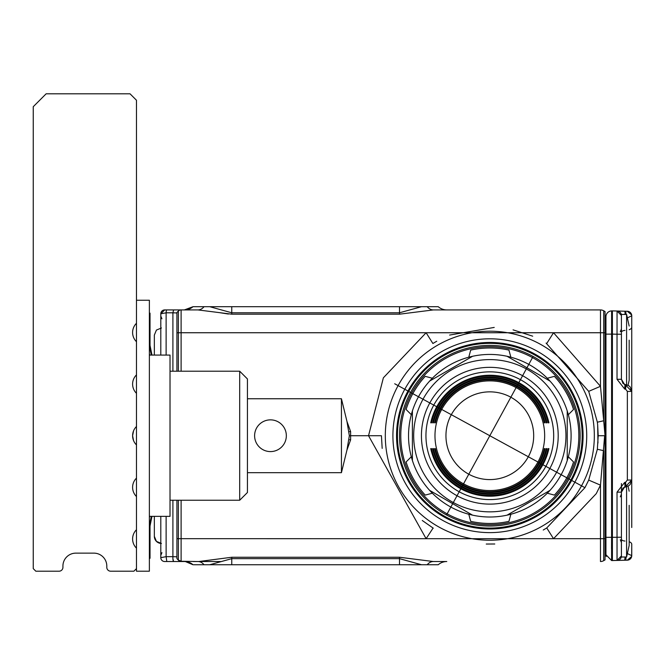 <?xml version="1.0" encoding="UTF-8"?>
<svg xmlns="http://www.w3.org/2000/svg" width="665" height="665" viewBox="0 0 665 665"><rect width="100%" height="100%" fill="white"/><g stroke="black" fill="none" stroke-linecap="round" stroke-linejoin="round"><path stroke-width="1" d="M489.822 479.59A43.873 43.873 0 0 0 533.687 435.725A43.873 43.873 0 0 0 489.822 391.851A43.873 43.873 0 0 0 445.949 435.725A43.873 43.873 0 0 0 489.822 479.59M463.53 483.846A54.838 54.838 0 0 1 441.693 409.432A54.838 54.838 0 0 1 516.106 387.595A54.838 54.838 0 0 1 537.943 462.017A54.838 54.838 0 0 1 463.53 483.846M430.729 422.824L431.502 422.824L430.729 422.824A60.482 60.482 0 0 1 548.908 422.824L548.135 422.824A59.734 59.734 0 0 0 431.502 422.824M432.657 422.824L433.43 422.824L432.657 422.824A58.603 58.603 0 0 1 546.979 422.824L546.206 422.824A57.847 57.847 0 0 0 433.43 422.824M434.586 422.824L435.359 422.824L434.586 422.824A56.716 56.716 0 0 1 545.051 422.824L544.278 422.824A55.968 55.968 0 0 0 435.359 422.824M435.359 448.626L434.586 448.626L435.359 448.626A55.968 55.968 0 0 0 544.278 448.626L545.051 448.626A56.716 56.716 0 0 1 434.586 448.626M433.43 448.626L432.657 448.626L433.43 448.626A57.847 57.847 0 0 0 546.206 448.626L546.979 448.626A58.603 58.603 0 0 1 432.657 448.626M431.502 448.626L430.729 448.626L431.502 448.626A59.734 59.734 0 0 0 548.135 448.626L548.908 448.626A60.482 60.482 0 0 1 430.729 448.626M548.135 422.824L548.908 422.824M548.135 448.626L548.908 448.626M546.206 448.626L546.979 448.626M544.278 448.626L545.051 448.626M544.278 422.824L545.051 422.824M546.206 422.824L546.979 422.824M459.199 491.776A63.873 63.873 0 0 1 433.771 405.101A63.873 63.873 0 0 1 520.437 379.673A63.873 63.873 0 0 1 545.865 466.34A63.873 63.873 0 0 1 459.199 491.776A63.873 63.873 0 0 1 456.589 381.178A63.873 63.873 0 0 1 553.671 434.22A63.873 63.873 0 0 1 459.199 491.776M457.03 495.741A68.387 68.387 0 0 1 429.806 402.94A68.387 68.387 0 0 1 522.607 375.708A68.387 68.387 0 0 1 549.83 468.509A68.387 68.387 0 0 1 457.03 495.741M423.007 399.224A76.126 76.126 0 0 1 526.314 368.917A76.126 76.126 0 0 1 556.63 472.217A76.126 76.126 0 0 1 453.322 502.532A76.126 76.126 0 0 1 423.007 399.224M549.988 381.07A81.288 81.288 0 0 1 568.334 414.686L573.538 409.482A87.738 87.738 0 0 0 554.411 376.34L547.295 378.244A81.288 81.288 0 0 1 549.988 381.07L507.062 356.282A81.288 81.288 0 0 1 510.861 357.205L508.949 350.098A87.738 87.738 0 0 0 470.687 350.098L468.783 357.205A81.288 81.288 0 0 1 507.062 356.282L549.988 381.07M567.237 460.513A81.288 81.288 0 0 1 547.295 493.206L554.411 495.109A87.738 87.738 0 0 0 573.538 461.967L568.334 456.764A81.288 81.288 0 0 1 567.237 460.513L567.237 410.937L567.237 460.513M472.574 356.282L429.648 381.07A81.288 81.288 0 0 1 432.341 378.244L425.226 376.34A87.738 87.738 0 0 0 406.099 409.482L411.303 414.686A81.288 81.288 0 0 1 429.648 381.07L472.566 356.29L429.648 381.07M429.648 490.379A81.288 81.288 0 0 1 411.303 456.764L406.099 461.967A87.738 87.738 0 0 0 425.226 495.109L432.341 493.206A81.288 81.288 0 0 1 429.648 490.379L472.574 515.159L468.783 514.245L470.687 521.352A87.738 87.738 0 0 0 508.949 521.352L510.861 514.245A81.288 81.288 0 0 1 472.574 515.159M412.4 410.937L412.4 460.513L412.4 410.937M507.062 515.159L549.988 490.379L507.062 515.159M432.341 493.206A81.288 81.288 0 0 0 468.783 514.245M568.334 456.764A81.288 81.288 0 0 0 568.334 414.686M547.295 378.244A81.288 81.288 0 0 0 510.861 357.205M468.783 357.205A81.288 81.288 0 0 0 432.341 378.244M411.303 414.686A81.288 81.288 0 0 0 411.303 456.764M510.861 514.245A81.288 81.288 0 0 0 547.295 493.206M532.499 357.595A89.027 89.027 0 0 1 567.952 478.409A89.027 89.027 0 0 1 447.138 513.854A89.027 89.027 0 0 1 411.685 393.04A89.027 89.027 0 0 1 532.499 357.595M446.514 514.984A90.324 90.324 0 0 1 410.554 392.425A90.324 90.324 0 0 1 533.122 356.457A90.324 90.324 0 0 1 569.082 479.024A90.324 90.324 0 0 1 446.514 514.984L533.122 356.457M154.347 536.364L156.425 541.385L161.437 543.463L156.425 541.385L154.347 536.364L154.347 516.364L154.347 536.364A7.099 7.099 0 0 0 160.797 543.43M154.347 335.077L156.425 330.064L161.437 327.986L156.425 330.064L154.347 335.077L154.347 355.077M629.173 351.818L629.173 354.47M629.173 346.997L629.173 349.84M629.173 344.387L629.173 343.464L629.173 344.387M629.173 356.457L629.173 358.593M629.173 362.824L629.173 361.901L629.173 362.824M629.173 358.626L629.173 359.291M629.173 516.971L629.173 519.631M629.173 512.15L629.173 514.993M629.173 509.548L629.173 508.625L629.173 509.548M629.173 521.609L629.173 524.452M629.173 527.977L629.173 527.062L629.173 527.977M629.173 340.156L629.173 380.239L628.051 385.284M629.173 505.309L629.173 545.4L626.588 557.012L626.588 486.672M626.588 384.769L626.588 314.437L629.173 326.05M618.043 311.154A4.514 4.514 0 0 0 617.054 311.012L617.029 334.229L621.426 334.229L621.426 314.437L621.426 379.291L624.959 385.16L624.684 389.05L625.582 389.158L625.989 384.669L625.865 385.259L631.75 391.411L631.75 315.792L627.361 317.895L631.75 315.792L631.65 314.844M617.029 492.158L621.426 492.158L624.959 486.29L625.092 486.88L624.684 482.391L617.029 492.158L617.029 560.437L621.426 555.923L621.426 557.012L621.426 555.923A4.514 4.514 0 0 1 617.029 560.437L621.426 555.923L621.426 483.571M625.981 486.173L631.75 480.039L631.75 527.52M621.426 334.229L621.426 345.484M625.1 557.012L624.684 560.238L627.353 560.163L631.683 556.414L631.75 544.286L631.75 555.649L627.361 553.546L631.75 555.649A4.514 4.514 0 0 1 631.75 555.765M631.75 391.411L631.75 480.039L627.353 480.039L627.353 391.411L631.75 391.411L630.179 386.98L628.799 385.725L625.989 384.669L625.092 384.57L624.959 385.16M617.062 559.124L617.029 537.653M620.744 313.132A4.514 4.514 0 0 0 619.364 311.727M625.732 311.436A4.514 0.524 91.5 0 0 625.59 311.237L617.029 311.012L621.426 315.484M625.009 312.409L625.1 314.437A4.514 0.524 91.5 0 0 624.684 311.212M631.683 315.002L627.353 311.278L625.582 311.237L625.998 314.437A4.514 0.524 91.5 0 0 625.981 313.714M625.965 313.29A4.514 0.524 91.5 0 0 625.915 312.484M627.353 311.278A4.514 4.514 0 0 1 631.75 315.792M624.684 560.238L612.399 560.562L612.399 310.887L617.029 311.012A4.514 4.514 0 0 1 621.426 315.526A4.514 4.514 0 0 0 617.029 311.012L612.399 310.887L612.399 334.104L617.029 334.229L617.029 379.291L624.684 389.05M625.092 384.57L623.005 383.464L621.426 379.291L617.029 379.291M624.684 482.391L625.582 482.291L625.989 486.772L628.799 485.724L630.179 484.461L631.75 480.039M625.906 559.016L625.998 557.012A4.514 0.524 88.5 0 1 625.582 560.213L625.74 559.996M631.584 556.863A4.514 4.514 0 0 1 627.353 560.163M624.842 560.005A4.514 0.524 88.5 0 0 625 559.09M617.029 560.437L611.601 560.537L611.601 537.32L605.948 537.32L605.948 316.715A5.81 5.81 0 0 1 611.601 310.912L611.601 334.129L611.601 310.912L612.399 310.887L611.601 310.912A5.81 5.81 0 0 0 605.948 316.715M611.592 537.694L611.542 548.683M611.551 558.309L611.559 559.174M612.399 560.562L611.601 560.537L605.948 554.735L605.948 537.32M184.479 561.526A12.901 12.901 0 0 1 193.016 564.751L189.409 562.49M190.182 562.839L193.033 564.768A12.901 12.901 0 0 0 187.023 561.759L185.119 561.518L187.023 561.759A12.901 12.901 0 0 0 185.203 561.526A12.901 12.901 0 0 1 193.016 564.751L185.311 561.526L164.662 561.526A3.874 3.874 0 0 1 160.797 557.652L160.797 516.364L160.797 557.652L166.125 556.672L166.125 516.364M606.222 556.497L605.948 554.735M231.761 564.751L438.243 564.751L421.51 564.751L399.499 558.658L231.761 558.658L209.749 564.751L231.761 564.751L231.761 557.253L198.843 561.518M186.774 561.717L185.427 561.543M185.261 561.526A12.901 12.901 0 0 1 185.743 561.568A12.901 12.901 0 0 0 185.261 561.526M176.923 371.211L176.923 312.5L178.37 311.054L178.37 332.758L181.104 332.741L181.104 309.923L173.582 309.923L172.908 312.808L176.923 312.966M172.908 371.211L172.908 312.808L166.125 312.808A3.874 0.698 -90 0 1 166.799 309.923L181.104 309.923A3.874 3.874 0 0 0 178.37 311.054L176.923 312.5L176.923 315.31M176.923 500.238L176.923 538.658L178.37 538.683L178.37 560.138L176.923 558.625L178.295 560.088A3.874 3.874 0 0 0 180.764 561.285A3.874 1.92 95 0 0 181.104 561.26L178.245 560.005M176.923 558.575L176.923 538.658M438.243 306.698A12.901 12.901 0 0 0 446.78 309.923A12.901 12.901 0 0 1 438.243 306.698A12.901 12.901 0 0 0 446.78 309.923A12.901 12.901 90 0 1 438.243 306.698A12.901 12.901 0 0 0 446.78 309.923A12.901 12.901 90 0 1 438.243 306.698L421.51 306.698L399.499 312.783L231.761 312.783L209.749 306.698L231.761 306.698L231.761 314.188L197.946 309.923A12.901 9.227 90 0 0 204.047 306.698L193.016 306.698L184.38 309.923M176.923 556.829L172.908 556.672L172.908 500.238M160.797 355.077L160.797 313.789L166.125 312.808L166.125 355.077M178.37 311.054A3.874 3.874 0 0 1 181.104 309.923L198.253 309.923M219.192 312.6L228.386 314.03M185.203 309.923L184.479 309.923A12.901 12.901 0 0 0 193.016 306.698A12.901 12.901 0 0 1 184.479 309.923M605.042 559.888L603.704 560.662L605.042 559.888L605.042 538.675L600.478 538.708L600.478 561.526A6.45 6.45 0 0 0 603.704 560.662L603.704 450.679L597.353 449.257L598.201 435.725L597.669 425.01L597.951 443.04M433.314 561.526L446.78 561.526A12.901 12.901 -90 0 0 438.243 564.751A12.901 12.901 0 0 1 446.78 561.526L433.314 561.526A12.901 9.227 -90 0 0 427.213 564.751L438.243 564.751A12.901 12.901 0 0 1 446.78 561.526A12.901 12.901 -90 0 0 438.243 564.751A12.901 12.901 0 0 1 446.78 561.526L433.314 561.526L399.499 557.253L399.499 564.751M220.348 561.526L193.291 561.526M173.582 561.526A3.874 0.698 -90 0 1 172.908 556.672L166.125 556.672L166.799 561.526L173.582 561.526L172.908 558.642M427.213 564.751L421.51 564.751M193.698 564.751L209.749 564.751M181.104 500.238L181.104 561.26L197.946 561.526A12.901 9.227 -90 0 1 204.047 564.751M181.437 561.293L180.764 561.285A3.874 1.92 95 0 1 180.431 561.194M278.078 421.801A15.86 15.86 0 0 1 284.396 443.331A15.86 15.86 0 0 1 262.866 449.648A15.86 15.86 0 0 1 256.549 428.119A15.86 15.86 0 0 1 278.078 421.801M231.761 306.698L399.499 306.698L399.499 314.188L433.314 309.923A12.901 9.227 90 0 1 427.213 306.698M204.047 306.698L209.749 306.698M421.51 306.698L399.499 306.698M173.582 309.923L164.662 309.923L160.797 313.789A3.874 3.874 0 0 1 164.662 309.923M605.042 332.882L605.948 330.646L605.042 332.882M605.948 535.076L605.042 535.076L605.042 538.559L605.948 540.795M605.948 501.526L605.042 501.526L605.042 468.177L605.948 468.177M605.042 538.675L605.042 311.553L603.704 310.788L603.704 420.77L600.478 386.299L588.708 391.361L546.098 343.098M184.197 561.526L180.947 561.285M341.436 398.759L341.436 472.682L346.955 450.039L349.349 435.725L346.955 421.402L341.436 398.759L247.438 398.759M456.032 538.708L426.115 538.708L368.535 435.725L349.349 435.725M341.436 472.682L247.438 472.682M605.042 332.766L600.478 332.741L600.478 309.923A6.45 6.45 0 0 1 603.704 310.788A6.45 6.45 0 0 0 600.478 309.923L433.314 309.923M600.478 561.526A6.45 6.45 0 0 0 603.704 560.662A6.45 6.45 0 0 1 600.478 561.526M433.073 528.068L426.115 538.708L553.529 538.708L546.746 527.952L584.934 487.686L588.708 480.088L597.353 449.257M546.746 343.497L553.529 332.741L600.478 386.299L600.478 332.741L426.115 332.741L432.89 343.497L436.739 341.228M588.708 391.361L597.353 422.184L603.704 420.77L605.042 435.725M588.708 480.088L600.478 485.142L596.256 493.646L553.529 538.708L600.478 538.708L600.478 485.142L604.651 435.725L598.201 435.725M486.256 544.045L494.76 543.995M543.239 530.03L546.746 527.952M433.281 528.193L422.283 520.495M382.175 448.393L381.436 435.725L368.535 435.725L383.381 377.803L426.115 332.741L181.104 332.741L181.104 371.211M532.698 336.182L513.056 329.857M494.22 327.429L449.615 335.069M597.353 422.184L597.669 425.01M584.934 487.686L394.702 383.763L584.934 487.686M136.475 426.506A12.901 12.901 0 0 0 136.475 444.935L136.475 100.249L130.024 93.798L46.151 93.798L33.25 106.699L33.25 568.625L35.827 571.202L59.052 571.202A3.874 3.874 0 0 0 62.926 567.336L62.926 566.04A12.901 12.901 0 0 1 75.827 553.139L93.89 553.139A12.901 12.901 0 0 1 106.799 566.04L106.799 567.336A3.874 3.874 0 0 0 110.664 571.202L133.889 571.202L136.475 568.625L136.475 571.202L149.376 571.202L149.376 300.239L136.475 300.239M136.475 496.547A12.901 12.901 0 0 1 136.475 478.118L136.475 568.625M149.376 517.511L149.791 516.364M149.376 353.938L149.791 355.077M149.376 313.149L150.024 313.149L150.024 345.401L151.953 355.077M151.296 516.364L149.376 525.982M149.376 558.301L150.024 558.301L150.024 526.04L151.953 516.364M136.475 374.894A12.901 12.901 0 0 0 136.475 393.323M136.475 529.731A12.901 12.901 0 0 0 136.475 548.16M136.475 323.281A12.901 12.901 0 0 0 136.475 341.719M133.574 430.812L132.601 435.725L133.54 440.546M247.438 435.725L247.438 378.95L239.699 371.211L239.699 500.238L247.438 492.499L247.438 435.725M149.376 516.364L170.024 516.364L170.024 355.077L149.376 355.077M136.475 478.118L136.475 444.935M151.296 355.077L149.376 345.468M624.959 330.414A3.874 1.937 0 0 0 621.426 332.342M624.959 541.036A3.874 1.937 0 0 1 621.426 539.107M631.733 544.037A6.45 3.225 0 0 1 631.75 544.286A6.45 3.225 180 0 0 629.173 541.709M631.75 327.155A6.45 3.225 180 0 1 629.173 329.74M625.075 385.168L625.865 385.259M625.075 486.273L625.865 486.19M627.353 391.411L625.582 389.158M625.582 482.291L627.353 480.039M621.426 537.22L611.601 537.32L611.601 334.129L605.948 334.129M612.399 334.104L611.601 334.129M553.529 538.708L523.604 538.708M438.243 564.751A12.901 12.901 0 0 1 446.78 561.526M178.37 500.238L178.37 538.683L426.115 538.708M178.37 371.211L178.37 332.758L176.923 332.783M605.042 403.264L605.948 403.264M231.761 557.253L399.499 557.253M346.955 450.039L350.621 439.823L349.083 439.748M350.621 439.823L350.621 431.618L349.083 431.693M350.621 431.618L346.955 421.402M231.761 314.188L399.499 314.188M581.534 485.832A104.513 104.513 0 0 1 439.715 527.445A104.513 104.513 0 0 1 398.102 385.617A104.513 104.513 0 0 1 539.922 344.005A104.513 104.513 0 0 1 581.534 485.832M404.777 389.266A96.899 96.899 0 0 1 586.663 439.008A96.899 96.899 0 0 1 443.364 520.762A96.899 96.899 0 0 1 404.777 389.266M407.969 391.012A93.266 93.266 0 0 1 583.03 438.883A93.266 93.266 0 0 1 445.101 517.57A93.266 93.266 0 0 1 407.969 391.012M571.393 480.288A92.959 92.959 0 0 0 534.386 354.146A92.959 92.959 0 0 0 408.244 391.153A92.959 92.959 0 0 0 445.251 517.304A92.959 92.959 0 0 0 571.393 480.288M571.193 480.18A92.726 92.726 0 0 0 534.278 354.345A92.726 92.726 0 0 0 408.443 391.269A92.726 92.726 0 0 0 445.367 517.096A92.726 92.726 0 0 0 571.193 480.18M570.869 479.997A92.352 92.352 0 0 0 517.844 347.72A92.352 92.352 0 0 0 445.542 516.771A92.352 92.352 0 0 0 570.869 479.997M629.173 491.202L628.051 486.165M621.426 314.437L626.588 314.437M621.426 557.012L626.588 557.012M621.426 492.158L623.005 487.985L625.989 486.772M631.75 555.649L631.683 556.414M161.928 552.648L160.797 555.391L161.928 552.648M161.928 318.793L160.797 316.058M620.295 331.702L621.426 328.959M620.329 539.781L621.426 542.482M620.295 496.855L621.426 494.12M620.379 331.611L620.811 331.054M621.21 330.231L621.426 328.992M605.2 424.461L605.948 423.289M605.2 446.988L605.948 448.16M605.042 369.915L605.948 369.915M605.042 336.374L605.948 336.374M170.024 371.211L239.699 371.211M170.024 500.238L239.699 500.238"/></g></svg>
